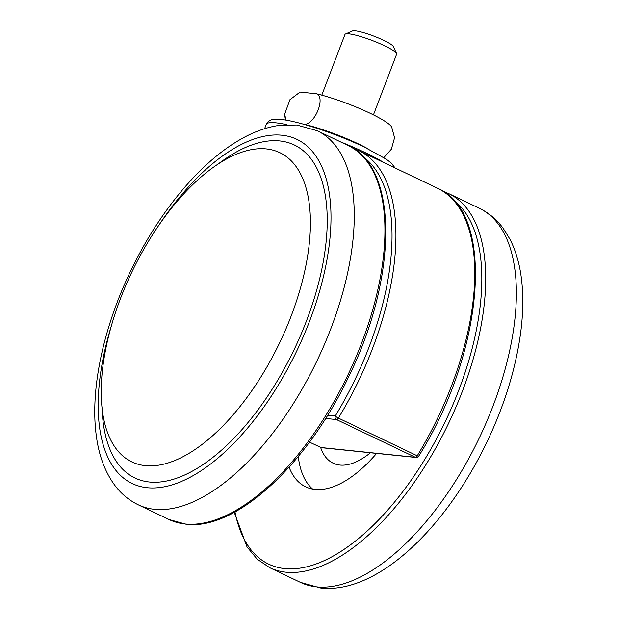 <?xml version="1.0" encoding="UTF-8"?>
<svg xmlns="http://www.w3.org/2000/svg" width="619" height="619" viewBox="0 0 619 619"><rect width="100%" height="100%" fill="white"/><g stroke="black" fill="none" stroke-linecap="round" stroke-linejoin="round"><path stroke-width="0.93" d="M309.485 442.136L321.377 447.684L416.038 457.487A2.762 2.391 -84.1 0 1 415.349 457.294L336.488 419.566L325.633 418.444M345.479 33.991L352.497 30.95A22.114 3.265 20.9 0 1 383.757 40.343A22.114 3.265 20.9 0 1 393.351 46.549L396.555 53.497A27.646 4.085 -159.1 0 0 384.554 45.744A27.646 4.085 -159.1 0 0 345.479 33.991A27.646 4.085 -159.1 0 0 344.969 34.455L321.795 95.156M383.834 157.59L391.37 149.194L394.566 137.751L391.695 127.057A49.76 7.358 -159.1 0 0 370.201 113.292A49.76 7.358 -159.1 0 0 316.34 93.755L300.06 92.069L289.932 99.698L284.601 114.36L286.133 120.163M368.8 149.264A49.76 7.358 -159.1 0 0 358.494 143.941A49.76 7.358 -159.1 0 0 304.633 124.411C315.628 123.521 325.811 96.734 316.34 93.755M303.975 124.342L304.633 124.411M373.443 114.879L396.624 54.178A27.646 4.085 -159.1 0 0 396.555 53.497M370.433 452.768A85.701 40.962 115.6 0 1 339.877 465.055A85.701 40.962 115.6 0 1 320.634 447.467M376.607 453.41A118.879 56.816 115.6 0 1 315.032 489.42A118.879 56.816 115.6 0 1 305.678 486.82A118.879 56.816 115.6 0 1 289.104 467.167M312.672 489.08A118.879 56.816 115.6 0 1 298.273 456.513M218.817 163.532A184.578 88.223 115.6 0 1 279.711 140.931A184.578 88.223 115.6 0 1 306.444 320.982A184.578 88.223 115.6 0 1 149.465 482.015A184.578 88.223 115.6 0 1 102.065 407.604M145.349 465.65A171.401 81.925 115.6 0 1 128.427 460.049A171.401 81.925 115.6 0 1 127.56 281.374A171.401 81.925 115.6 0 1 266.302 148.916A171.401 81.925 115.6 0 1 276.19 151.152A171.401 81.925 115.6 0 1 287.293 325.71A171.401 81.925 115.6 0 1 145.349 465.65M320.681 447.491L415.349 457.294A2.762 1.323 -64.4 0 0 417.245 455.808A207.342 99.102 -64.4 0 0 437.687 188.346C496.074 212.34 484.398 351.623 418.684 456.172A2.762 0.503 31.3 0 1 417.245 455.808L338.384 418.088A2.762 1.323 115.6 0 1 336.488 419.566A2.762 2.391 -84.1 0 1 335.274 415.968A204.579 97.787 -64.4 0 0 363.446 156.932M384.198 162.758A69.111 10.213 -159.1 0 0 365.202 152.607A69.111 10.213 -159.1 0 0 340.496 141.859M286.992 124.698A69.111 10.213 -159.1 0 0 266.24 124.388C266.549 122.872 268.097 121.417 270.882 120.024C271.656 119.127 275.741 119.018 283.146 119.699C301.236 121.982 338.825 134.78 364.839 147.33L386.372 159.261L391.208 163.006L395.131 167.989M327.668 415.179L335.274 415.968A2.762 0.503 -148.7 0 0 338.384 418.088A207.342 99.102 115.6 0 0 358.827 150.626L437.687 188.346M453.263 199.898A204.579 97.787 115.6 0 1 448.373 414.962A204.579 97.787 115.6 0 1 284.794 568.606A204.579 97.787 115.6 0 1 234.996 511.928M443.003 191.302L448.643 193.585A207.342 99.102 115.6 0 1 455.801 407.449A207.342 99.102 115.6 0 1 286.009 572.204A207.342 99.102 115.6 0 1 269.691 567.677L300.362 582.347L320.82 588.05C377.667 594.047 445.595 528.077 486.758 442.407C504.284 405.677 515.534 369.489 520.502 333.827C523.303 313.152 523.527 294.133 521.183 276.763C519.271 262.649 515.511 250.099 509.886 239.112L503.162 228.279C496.709 219.528 488.762 212.851 479.307 208.263A207.342 99.102 115.6 0 1 486.472 422.119A207.342 99.102 115.6 0 1 316.68 586.874A207.342 99.102 115.6 0 1 300.362 582.347M168.925 519.473L185.932 524.2C235.499 530.854 307.287 464.598 348.807 376.437C397.661 277.397 398.721 167.192 347.87 145.388A207.342 99.102 115.6 0 1 355.035 359.252A207.342 99.102 115.6 0 1 185.243 523.999A207.342 99.102 115.6 0 1 168.925 519.473L138.254 504.802A207.342 99.102 115.6 0 0 154.572 509.329A207.342 99.102 115.6 0 0 324.371 344.582A207.342 99.102 115.6 0 0 317.207 130.717L296.741 125.015L279.331 125.363C265.412 127.382 251.407 132.683 237.301 141.279C197.933 164.871 158.371 213.454 131.313 269.598C103.698 326.43 90.01 388.91 96.231 435.165C98.676 454.756 104.696 471.245 114.291 484.623C120.759 493.451 128.744 500.175 138.254 504.802M159.663 224.024A190.753 91.179 115.6 0 1 281.885 135.221A190.753 91.179 115.6 0 1 309.515 321.3A190.753 91.179 115.6 0 1 147.283 487.718A190.753 91.179 115.6 0 1 112.039 323.59M264.592 128.698L266.24 124.388M353.186 148.343L358.827 150.626M416.038 457.487A2.762 2.762 0 0 0 418.684 456.172M284.601 114.36L285.452 120.047M234.253 512.331L247.027 546.917L257.21 559.197L269.691 567.677M448.643 193.585L479.307 208.263M347.87 145.388L317.207 130.717"/></g></svg>
